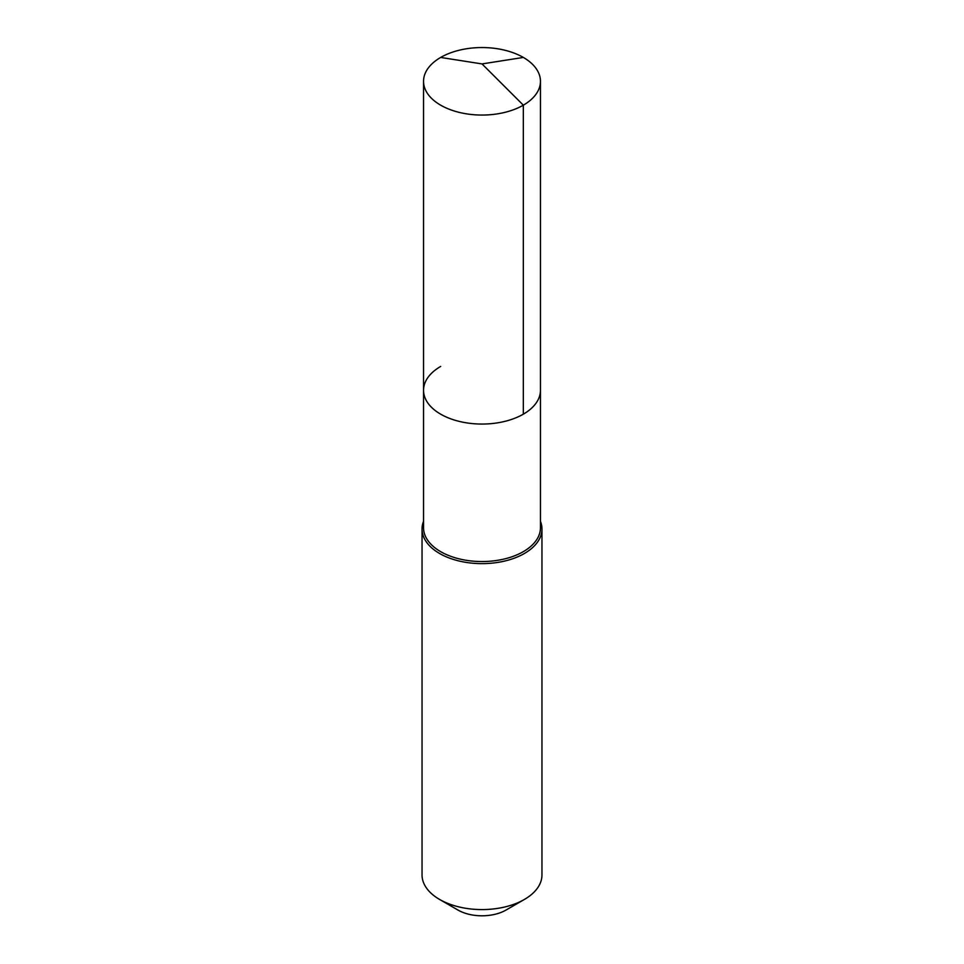 <?xml version="1.0" encoding="UTF-8"?>
<svg xmlns="http://www.w3.org/2000/svg" width="964" height="964" viewBox="0 0 964 964"><rect width="100%" height="100%" fill="white"/><g stroke="black" fill="none" stroke-linecap="round" stroke-linejoin="round"><path stroke-width="1.45" d="M423.545 390.3L423.545 81.301A58.455 33.752 180 0 0 459.623 112.487A58.455 33.752 180 0 0 523.332 105.172L482 63.925L523.332 105.172A58.455 33.752 0 0 0 540.455 81.301L540.455 527.79A58.455 33.752 0 0 1 523.332 551.649A58.455 33.752 180 0 1 459.623 558.975A58.455 33.752 180 0 1 423.545 527.79L423.545 390.3A58.455 33.752 180 0 0 459.623 421.485A58.455 33.752 180 0 0 523.332 414.171A58.455 33.752 0 0 0 540.455 390.3A58.455 33.752 0 0 1 523.332 414.171L523.332 105.172L523.332 414.171A58.455 33.752 180 0 1 459.623 421.485A58.455 33.752 180 0 1 423.545 390.3A58.455 33.752 180 0 1 440.668 366.441M541.961 529.007L541.961 874.975A59.961 34.62 0 0 1 524.392 899.448L506.028 910.052L524.392 899.448A59.961 34.62 180 0 1 439.608 899.448A59.961 34.62 180 0 1 422.039 874.975L422.039 529.007A59.961 34.62 180 0 0 459.057 561A59.961 34.62 180 0 0 524.392 553.493A59.961 34.62 0 0 0 541.961 529.007A59.961 34.62 0 0 0 540.455 521.319M422.039 529.007A59.961 34.62 180 0 1 423.545 521.319M506.028 910.052A33.981 19.617 180 0 1 457.972 910.052L439.608 899.448M540.455 81.301A58.455 33.752 0 0 0 504.377 50.116A58.455 33.752 0 0 0 440.668 57.442A58.455 33.752 180 0 0 423.545 81.301M523.332 57.442L482 63.925L440.668 57.442"/></g></svg>
